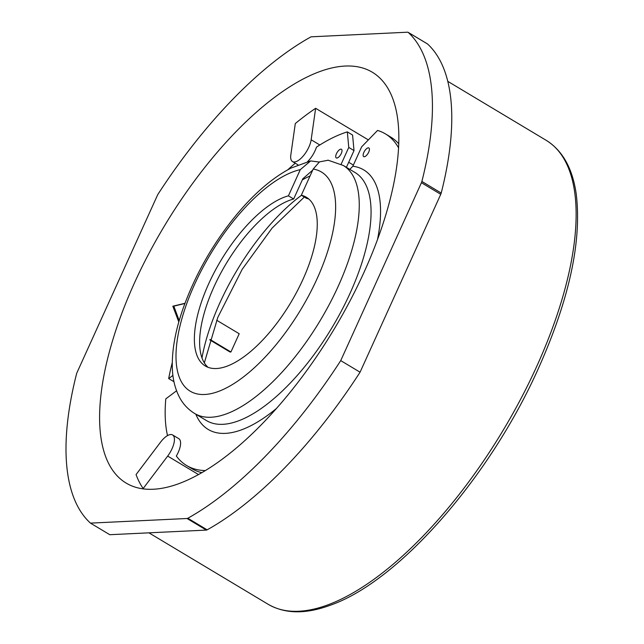 <?xml version="1.0" encoding="UTF-8"?>
<svg xmlns="http://www.w3.org/2000/svg" width="644" height="644" viewBox="0 0 644 644"><rect width="100%" height="100%" fill="white"/><g stroke="black" fill="none" stroke-linecap="round" stroke-linejoin="round"><path stroke-width="0.97" d="M176.553 390.795L165.798 398.861A193.329 80.154 -59.1 0 0 167.512 435.61M143.894 488.957L143.161 488.514L167.673 456.089A16.519 6.851 -59.1 0 0 172.608 434.958L178.774 438.653A16.519 6.851 120.9 0 1 176.335 456.033A193.329 80.154 -59.1 0 0 186.623 465.523A193.329 80.154 -59.1 0 0 205.299 470.555M201.781 472.648A193.329 80.154 120.9 0 1 191.872 468.663L186.623 465.523M398.628 147.959A193.329 80.154 -59.1 0 0 385.378 133.863L390.626 137.011A193.329 80.154 120.9 0 1 398.813 143.87M346.4 167.343L354.007 150.575L352.582 135.031L347.333 131.883A193.329 80.154 -59.1 0 0 316.454 147.138A16.519 6.851 120.9 0 1 307.574 161.636M173.96 381.707L168.68 378.583L172.922 375.404M368.698 152.169A5.039 2.093 120.9 0 1 363.683 156.613A5.039 2.093 120.9 0 1 363.86 152.403A5.039 2.093 120.9 0 1 368.875 147.959A5.039 2.093 120.9 0 1 368.698 152.169M349.789 169.372L352.848 166.233L361.662 146.808L377.561 130.442A193.329 80.154 -59.1 0 1 385.378 133.863M328.303 160.203L319.496 161.877L313.193 169.042L301.32 195.221L306.568 198.368A98.347 40.773 120.9 0 1 308.854 199.06M208.036 367.297A98.347 40.773 120.9 0 1 218.227 277.999A98.347 40.773 120.9 0 1 293.664 198.988L302.833 178.782L312.694 170.145M293.664 198.988L288.415 195.84A98.347 40.773 -59.1 0 0 211.353 278.111A98.347 40.773 -59.1 0 0 205.267 365.961A98.347 40.773 -59.1 0 0 290.798 302.567A98.347 40.773 -59.1 0 0 306.375 197.249A98.347 40.773 -59.1 0 0 301.32 195.221M194.625 413.48L206.434 420.556A144.57 59.94 -59.1 0 0 332.167 327.361A144.57 59.94 -59.1 0 0 355.069 172.536L343.26 165.46A144.57 59.94 120.9 0 1 320.358 320.285A144.57 59.94 120.9 0 1 194.625 413.48C188.217 409.536 183.218 404.231 179.628 397.565C174.886 388.509 172.447 378.157 172.294 366.517C172.037 349.096 175.635 329.76 183.089 308.5C195.317 274.352 213.317 242.885 237.089 214.082C254.718 193.007 272.694 177.672 290.991 168.076L310.649 160.92L300.289 169.654L288.415 195.84M310.649 160.92L319.199 162.055M354.007 150.575L348.758 147.428L341.119 164.268M295.234 163.206A193.329 80.154 -59.1 0 0 287.844 169.75M172.278 362.588A193.329 80.154 -59.1 0 0 168.68 378.583M348.758 147.428L347.333 131.883M336.442 153.715A5.039 2.093 120.9 0 1 341.457 149.271A5.039 2.093 120.9 0 1 341.28 153.481A5.039 2.093 120.9 0 1 336.273 157.925A5.039 2.093 120.9 0 1 336.442 153.715M345.208 66.058A239.479 99.297 120.9 0 1 372.329 72.233A239.479 99.297 120.9 0 1 350.159 300.635A239.479 99.297 120.9 0 1 153.24 489.247A239.479 99.297 120.9 0 1 126.119 483.072A239.479 99.297 120.9 0 1 148.281 254.67A239.479 99.297 120.9 0 1 345.208 66.058M158.11 194.069A4.13 1.715 -59.1 0 0 157.418 195.341L77.014 372.586A4.13 1.715 -59.1 0 0 76.564 373.842A293.157 121.547 -59.1 0 0 90.458 523.121L187.034 518.501A4.13 1.715 -59.1 0 0 187.823 518.243A293.157 121.547 -59.1 0 0 340.732 360.608L421.426 182.719A4.13 1.715 -59.1 0 0 421.876 181.455A293.157 121.547 -59.1 0 0 408.216 32.393A4.13 1.715 -59.1 0 0 408.095 32.305A4.13 1.715 -59.1 0 0 407.628 32.2L311.052 36.821A293.157 121.547 -59.1 0 0 158.11 194.069M427.302 43.832A4.13 1.715 120.9 0 1 427.439 43.897A4.13 1.715 120.9 0 1 427.552 43.985A293.157 121.547 120.9 0 1 441.212 193.047A4.13 1.715 120.9 0 1 440.762 194.311L360.068 372.2A293.157 121.547 120.9 0 1 207.159 529.827A4.13 1.715 120.9 0 1 206.37 530.093L109.794 534.705L90.458 523.121M360.068 372.2L340.732 360.608M315.632 108.305A239.479 99.297 -59.1 0 0 295.298 123.551L290.814 155.027A16.519 6.851 -59.1 0 0 292.497 161.564A16.519 6.851 -59.1 0 0 303.203 156.025A16.519 6.851 -59.1 0 0 311.157 139.772L315.632 108.305L368.368 139.909M172.608 434.958A16.519 6.851 -59.1 0 0 170.74 434.531A16.519 6.851 -59.1 0 0 160.565 442.154L136.061 474.58A239.479 99.297 -59.1 0 0 143.161 488.514M216.666 320.237L239.198 333.737L230.922 351.978L230.037 352.018L209.839 339.919M178.815 322.008L172.834 306.206L184.965 303.3M230.922 351.978L209.984 339.428M172.834 306.206L173.824 306.158L179.201 320.656M184.892 303.493L173.824 306.158M276.268 408.61A151.3 62.734 120.9 0 1 225.36 433.372A151.3 62.734 120.9 0 1 195.824 414.197M352.848 166.233A151.3 62.734 120.9 0 1 377.464 239.753M300.289 169.654A127.762 52.977 -59.1 0 0 191.92 290.484A127.762 52.977 -59.1 0 0 204.615 394.49A127.762 52.977 -59.1 0 0 314.32 284.632A127.762 52.977 -59.1 0 0 313.193 169.042M201.975 357.951A137.848 57.155 120.9 0 1 301.448 195.301M310.054 175.957A137.848 57.155 -59.1 0 0 302.318 179.901M187.034 518.501L206.37 530.093M187.823 518.243L207.159 529.827M421.426 182.719L440.762 194.311M421.876 181.455L441.212 193.047M408.216 32.393L427.552 43.985M447.813 81.369L546.168 140.312A270.448 112.137 120.9 0 1 536.871 366.09A270.448 112.137 120.9 0 1 298.752 611.245A270.448 112.137 120.9 0 1 268.121 604.273L148.917 532.838M167.673 456.089L198.449 474.531M353.379 165.073L348.702 162.272M319.827 144.972L311.157 139.772M343.26 165.46L327.941 160.147M204.333 362.886L217.817 317.339L242.2 269.289L272.138 228.032L304.33 197.024M427.439 43.897L408.095 32.305M546.168 140.312C562.598 150.559 572.629 168.527 576.251 194.222C581.886 241.13 569.352 299.017 538.65 367.885C489.995 477.236 398.483 581.902 329.857 605.384C305.481 614.304 284.906 613.933 268.121 604.273M297.987 164.856L292.497 161.564"/></g></svg>
